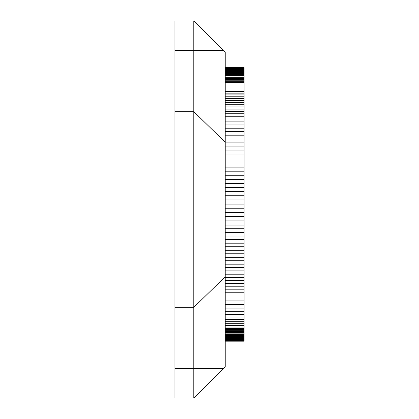 <?xml version="1.0" encoding="UTF-8"?>
<svg xmlns="http://www.w3.org/2000/svg" width="419" height="419" viewBox="0 0 419 419"><rect width="100%" height="100%" fill="white"/><g stroke="black" fill="none" stroke-linecap="round" stroke-linejoin="round"><path stroke-width="0.63" d="M225.213 142.23L225.213 52.375L193.788 20.95L174.933 20.95L174.933 307.347L193.788 307.347L225.213 276.77L225.213 142.23L193.788 111.653L193.788 368.5L223.337 368.5L193.788 398.05L193.788 368.5L174.933 368.5L174.933 307.347M223.337 368.5L225.213 366.625L225.213 276.77M193.788 398.05L174.933 398.05L174.933 368.5M174.933 111.653L193.788 111.653L193.788 20.95M244.068 341.176L225.213 341.176L244.068 341.16L244.068 67.543L225.213 67.543M225.213 75.719L244.068 75.719M225.213 339.542L244.068 339.542M225.213 339.851L244.068 339.851M225.213 340.128L244.068 340.128M225.213 340.375L244.068 340.375M225.213 340.584L244.068 340.584M225.213 340.767L244.068 340.767M225.213 340.914L244.068 340.914M225.213 341.029L244.068 341.029M225.213 341.108L244.068 341.108M225.213 67.569L244.068 67.569M225.213 67.637L244.068 67.637M225.213 67.752L244.068 67.752M225.213 67.909L244.068 67.909M225.213 68.114L244.068 68.114M225.213 68.37L244.068 68.37M225.213 68.664L244.068 68.664M225.213 69.009L244.068 69.009M225.213 69.397L244.068 69.397M225.213 69.832L244.068 69.832M225.213 70.303L244.068 70.303M225.213 70.801L244.068 70.801M225.213 71.324L244.068 71.324M225.213 71.874L244.068 71.874M225.213 72.45L244.068 72.45M225.213 73.047L244.068 73.047M225.213 73.676L244.068 73.676M225.213 74.331L244.068 74.331M225.213 75.011L244.068 75.011M225.213 333.864L244.068 333.864M225.213 334.624L244.068 334.624M225.213 335.279L244.068 335.279M225.213 335.829L244.068 335.829M225.213 336.268L244.068 336.268M225.213 336.609L244.068 336.609M225.213 336.845L244.068 336.845M225.213 336.976L244.068 336.976M225.213 337.002L244.068 337.002M225.213 77.677L244.068 77.677M225.213 77.73L244.068 77.73M225.213 77.876L244.068 77.876M225.213 78.117L244.068 78.117M225.213 78.463L244.068 78.463M225.213 78.903L244.068 78.903M225.213 79.442L244.068 79.442M225.213 80.081L244.068 80.081M225.213 80.815L244.068 80.815M225.213 81.653L244.068 81.653M225.213 82.585L244.068 82.585M225.213 91.41L244.068 91.41M225.213 93.138L244.068 93.138M225.213 94.924L244.068 94.924M225.213 96.773L244.068 96.773M225.213 98.68L244.068 98.68M225.213 100.644L244.068 100.644M225.213 102.671L244.068 102.671M225.213 104.75L244.068 104.75M225.213 106.892L244.068 106.892M225.213 109.092L244.068 109.092M225.213 111.349L244.068 111.349M225.213 113.727L244.068 113.727M225.213 116.273L244.068 116.273M225.213 118.996L244.068 118.996M225.213 121.892L244.068 121.892M225.213 124.962L244.068 124.962M225.213 128.198L244.068 128.198M225.213 131.613L244.068 131.613M225.213 135.201L244.068 135.201M225.213 138.967L244.068 138.967M225.213 142.9L244.068 142.9M225.213 146.922L244.068 146.922M225.213 150.955L244.068 150.955M225.213 154.993L244.068 154.993M225.213 159.037L244.068 159.037M225.213 163.085L244.068 163.085M225.213 167.144L244.068 167.144M225.213 171.209L244.068 171.209M225.213 175.278L244.068 175.278M225.213 179.353L244.068 179.353M225.213 183.438L244.068 183.438M225.213 187.529L244.068 187.529M225.213 191.64L244.068 191.64M225.213 195.767L244.068 195.767M225.213 199.915L244.068 199.915M225.213 204.074L244.068 204.074M225.213 208.248L244.068 208.248M225.213 212.443L244.068 212.443M225.213 216.649L244.068 216.649M225.213 220.876L244.068 220.876M225.213 225.118L244.068 225.118M225.213 228.769L244.068 228.769M225.213 232.404L244.068 232.404M225.213 236.012L244.068 236.012M225.213 239.605L244.068 239.605M225.213 243.182L244.068 243.182M225.213 246.733L244.068 246.733M225.213 250.269L244.068 250.269M225.213 253.783L244.068 253.783M225.213 257.276L244.068 257.276M225.213 260.754L244.068 260.754M225.213 264.19L244.068 264.19M225.213 267.579L244.068 267.579M225.213 270.915L244.068 270.915M225.213 274.194L244.068 274.194M225.213 277.425L244.068 277.425M225.213 280.604L244.068 280.604M225.213 283.731L244.068 283.731M225.213 286.8L244.068 286.8M225.213 289.822L244.068 289.822M225.213 292.792L244.068 292.792M225.213 296.982L244.068 296.982M225.213 300.931L244.068 300.931M225.213 304.634L244.068 304.634M225.213 308.091L244.068 308.091M225.213 311.301L244.068 311.301M225.213 314.271L244.068 314.271M225.213 316.989L244.068 316.989M225.213 319.467L244.068 319.467M225.213 321.698L244.068 321.698M225.213 323.683L244.068 323.683M225.213 325.453L244.068 325.453M225.213 327.04L244.068 327.04M225.213 328.438L244.068 328.438M225.213 329.648L244.068 329.648M225.213 330.675L244.068 330.675M225.213 331.513L244.068 331.513M225.213 332.162L244.068 332.162M225.213 332.628L244.068 332.628M225.213 332.906L244.068 332.906M225.213 333L244.068 333M223.337 50.5L174.933 50.5M225.213 337.091L244.068 337.091M225.213 337.463L244.068 337.463M225.213 337.824L244.068 337.824M225.213 338.18L244.068 338.18M225.213 338.531L244.068 338.531M225.213 338.871L244.068 338.871M225.213 339.212L244.068 339.212"/></g></svg>
